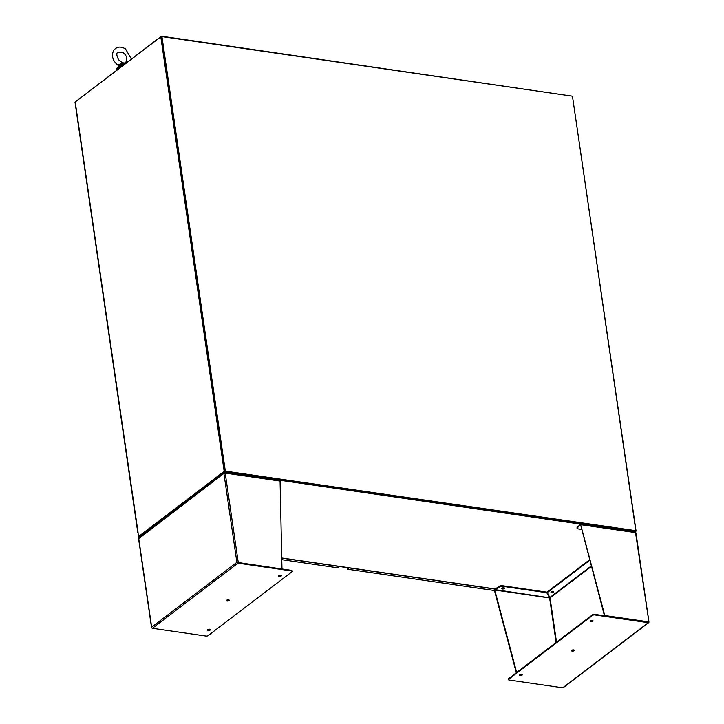<?xml version="1.0" encoding="UTF-8"?>
<svg xmlns="http://www.w3.org/2000/svg" width="724" height="724" viewBox="0 0 724 724"><rect width="100%" height="100%" fill="white"/><g stroke="black" fill="none" stroke-linecap="round" stroke-linejoin="round"><path stroke-width="1.09" d="M224.295 472.754L224.992 472.22L635.111 532.068M139.189 536.62L224.883 471.46L224.992 472.22M139.071 537.443L139.071 537.443A1.24 0.67 98.3 0 1 138.583 536.728L138.574 536.674M137.795 532.592A1.24 0.498 -8.3 0 1 137.795 532.565A1.24 0.498 -8.3 0 1 137.985 532.24L138.393 536.647L224.187 471.36L160.8 36.852L161.497 36.951L224.883 471.46L635.391 531.018L635.5 531.769M635.473 531.579L635.844 530.674L225.327 471.125L161.941 36.616L572.449 96.165L635.844 530.674M636.088 531.117L572.512 96.582M224.187 471.36L224.883 471.46L139.08 536.746L138.393 536.647M160.8 36.852L75.215 101.975A1.24 0.498 171.7 0 0 75.025 102.301L137.795 532.565M571.942 96.093L161.38 36.2L75.613 101.668M161.38 36.2L161.497 36.951L161.941 36.616M579.064 522.846L579.589 522.918M600.793 525.995L601.327 526.077M161.497 36.951L224.883 471.46L225.327 471.125M224.883 471.46L635.391 531.018M258.948 476.401L259.473 476.483M280.686 479.56L281.211 479.632M116.944 70.011A6.76 2.742 -8.3 0 1 116.899 69.821L116.79 69.033A6.76 2.742 -8.3 0 1 123.08 65.341M116.899 69.821A6.76 2.742 -8.3 0 1 121.65 66.427M224.865 473.08L225.037 472.654A0.959 0.516 98.3 0 1 225.218 473.098L223.906 473.369L236.884 562.322L237.409 562.403M151.796 627.916L151.578 627.59A0.959 0.706 52.7 0 0 152.42 628.278L237.979 563.172A0.959 0.706 52.7 0 1 237.146 562.494L281.636 568.946L236.884 562.322L151.669 627.165L138.691 538.213A0.959 0.706 52.7 0 1 138.782 537.715L139.569 537.308M224.558 473.116L223.997 472.872A0.959 0.706 -127.3 0 0 223.906 473.369L138.755 538.665M237.897 562.602L291.537 570.376A1.466 0.597 -8.3 0 1 292.197 570.765L292.279 571.345A1.466 0.597 -8.3 0 1 292.053 571.734L208.069 635.636A1.466 0.597 -8.3 0 1 206.059 636.061L152.42 628.278M278.622 575.815A1.457 0.588 171.7 0 0 281.057 575.526A1.457 0.588 171.7 0 0 281.138 575.444M207.761 629.735A1.457 0.588 171.7 0 0 210.195 629.437A1.457 0.588 171.7 0 0 210.286 629.364M226.494 600.35A1.457 0.588 171.7 0 0 228.929 600.06A1.457 0.588 171.7 0 0 229.01 599.988M281.98 568.684L280.088 481.062A0.959 0.516 -81.7 0 0 279.898 480.609L279.383 480.573L279.898 480.609M237.979 563.172L291.618 570.955A1.466 0.597 -8.3 0 1 292.279 571.345M281.138 576.096A1.457 0.588 -8.3 0 1 279.554 576.539A1.457 0.588 -8.3 0 1 278.478 576.132A1.457 0.588 -8.3 0 1 279.835 575.336A1.457 0.588 -8.3 0 1 281.364 575.707A1.457 0.588 -8.3 0 1 281.138 576.096M210.286 630.016A1.457 0.588 -8.3 0 1 208.693 630.459A1.457 0.588 -8.3 0 1 207.616 630.043A1.457 0.588 -8.3 0 1 208.983 629.246A1.457 0.588 -8.3 0 1 210.512 629.627A1.457 0.588 -8.3 0 1 210.286 630.016M229.01 600.63A1.457 0.588 -8.3 0 1 227.427 601.074A1.457 0.588 -8.3 0 1 226.35 600.667A1.457 0.588 -8.3 0 1 227.707 599.87A1.457 0.588 -8.3 0 1 229.246 600.241A1.457 0.588 -8.3 0 1 229.01 600.63M589.725 560.304L547.281 592.603L550.059 597.888L591.363 566.467M549.634 597.78L546.756 592.712L502.257 586.259A1.466 0.597 171.7 0 0 500.402 586.567L494.945 589.617L550.059 597.888L556.521 642.179M648.261 621.997L594.567 614.341A1.466 0.597 -8.3 0 0 592.549 614.766L592.63 615.337A1.466 0.597 -8.3 0 1 594.648 614.911L594.567 614.341M635.527 532.611L634.677 532.303M551.136 591.716A1.457 0.588 -8.3 0 1 552.72 591.273A1.457 0.588 -8.3 0 1 553.797 591.68A1.457 0.588 -8.3 0 1 552.439 592.476A1.457 0.588 -8.3 0 1 550.91 592.105A1.457 0.588 -8.3 0 1 551.136 591.716M516.674 672.496L494.754 590.024L549.625 597.988L556.113 642.487M563.39 687.338A0.959 0.706 -127.3 0 1 562.729 687.8L509.09 680.017A1.466 0.597 -8.3 0 1 508.42 679.628L508.339 679.058A1.466 0.597 -8.3 0 1 508.565 678.669L592.549 614.766M519.479 674.949A1.457 0.588 171.7 0 0 520.782 675.067A1.457 0.588 171.7 0 0 521.995 674.587M590.341 621.038A1.457 0.588 171.7 0 0 591.644 621.147A1.457 0.588 171.7 0 0 592.856 620.667M571.607 650.414A1.457 0.588 171.7 0 0 572.91 650.532A1.457 0.588 171.7 0 0 574.123 650.052M648.785 622.079L648.957 622.233A0.959 0.706 -127.3 0 1 648.288 622.694L594.648 614.911M580.322 524.918L580.657 524.665A0.959 0.516 -81.7 0 0 580.476 524.212L604.459 615.771L648.206 622.124M635.808 533.126L635.527 532.62A0.959 0.516 -81.7 0 0 635.346 532.176L634.568 532.104L635.346 532.176M589.58 559.779L547.199 592.024L547.281 592.603M551.045 591.789A1.457 0.588 171.7 0 0 552.349 591.906A1.457 0.588 171.7 0 0 553.57 591.427M494.764 589.825L494.411 590.286A0.959 0.516 98.3 0 1 494.447 589.68L494.863 589.037L494.447 589.68M516.33 672.759L494.411 590.286M508.42 679.628A1.466 0.597 -8.3 0 1 508.655 679.239L592.63 615.337M519.561 674.877A1.457 0.588 -8.3 0 1 521.144 674.433A1.457 0.588 -8.3 0 1 522.221 674.84A1.457 0.588 -8.3 0 1 520.864 675.637A1.457 0.588 -8.3 0 1 519.334 675.266A1.457 0.588 -8.3 0 1 519.561 674.877M590.422 620.966A1.457 0.588 -8.3 0 1 592.006 620.513A1.457 0.588 -8.3 0 1 593.083 620.93A1.457 0.588 -8.3 0 1 591.725 621.726A1.457 0.588 -8.3 0 1 590.196 621.346A1.457 0.588 -8.3 0 1 590.422 620.966M571.689 650.342A1.457 0.588 -8.3 0 1 573.272 649.899A1.457 0.588 -8.3 0 1 574.349 650.306A1.457 0.588 -8.3 0 1 572.992 651.102A1.457 0.588 -8.3 0 1 571.462 650.731A1.457 0.588 -8.3 0 1 571.689 650.342M648.55 621.862L604.802 615.518L580.657 524.665L635.527 532.62L648.957 622.233M581.508 529.38L577.716 528.837A1.466 0.597 -8.3 0 1 577.055 528.448A1.466 0.597 -8.3 0 1 577.164 528.167L580.476 524.212L577.073 527.597A1.466 0.597 171.7 0 0 576.974 527.868A1.466 0.597 171.7 0 0 577.155 528.104M549.435 597.517L546.756 592.712M503.868 587.816A1.457 0.588 -8.3 0 1 504.528 588.196A1.457 0.588 -8.3 0 1 503.171 588.992A1.457 0.588 -8.3 0 1 501.641 588.621A1.457 0.588 -8.3 0 1 502.356 587.979A1.457 0.588 -8.3 0 1 503.868 587.816M546.674 592.132L502.166 585.68A1.466 0.597 171.7 0 0 500.32 585.997L494.863 589.037M501.777 588.304A1.457 0.588 171.7 0 0 503.08 588.422A1.457 0.588 171.7 0 0 504.302 587.942M121.46 63.612L123.732 63.015L122.419 64.472L121.46 63.612L118.148 64.707L118.048 65.296C112.691 60.879 111.225 55.911 113.641 50.399C116.781 46.562 120.754 46.092 125.56 48.997L131.388 59.024M125.107 63.803L123.732 63.015L125.343 63.621M118.148 64.707L119.804 66.228L122.474 65.151L119.388 65.531L121.858 64.21M119.424 66.065L119.261 67.133M124.465 64.291A3.837 1.557 -8.3 0 0 122.419 64.472L122.374 64.771M494.483 590.54L347.439 569.209L349.14 567.915M347.212 567.634L347.439 569.209M281.781 559.679L337.701 567.797L339.402 566.503M495.053 588.929L281.745 557.987M138.04 532.249L75.215 101.975M238.232 562.34L225.218 473.098L280.088 481.062M291.537 570.376L291.618 570.955M549.959 597.409L591.236 565.996M508.655 679.239L508.565 678.669M648.288 622.694L562.729 687.8M500.402 586.567L500.32 585.997M502.257 586.259L502.166 585.68M577.073 527.597L577.164 528.167M123.542 64.988A4.181 1.692 171.7 0 0 122.474 65.151M281.754 558.141L494.845 589.055M224.06 472.772L138.972 537.525M138.537 538.466L151.56 627.708M279.681 480.501L224.983 472.564M563.182 687.7L648.74 622.595M635.962 532.873L648.976 622.115M635.002 532.04L580.313 524.113M576.974 527.868L577.055 528.448M123.08 52.662C126.7 55.395 127.596 58.608 125.786 62.318C124.419 63.739 122.021 62.888 118.609 59.748C116.455 55.585 116.256 53.033 118.003 52.092L123.08 52.662M118.048 65.296L118.872 65.83L119.152 67.332"/></g></svg>
